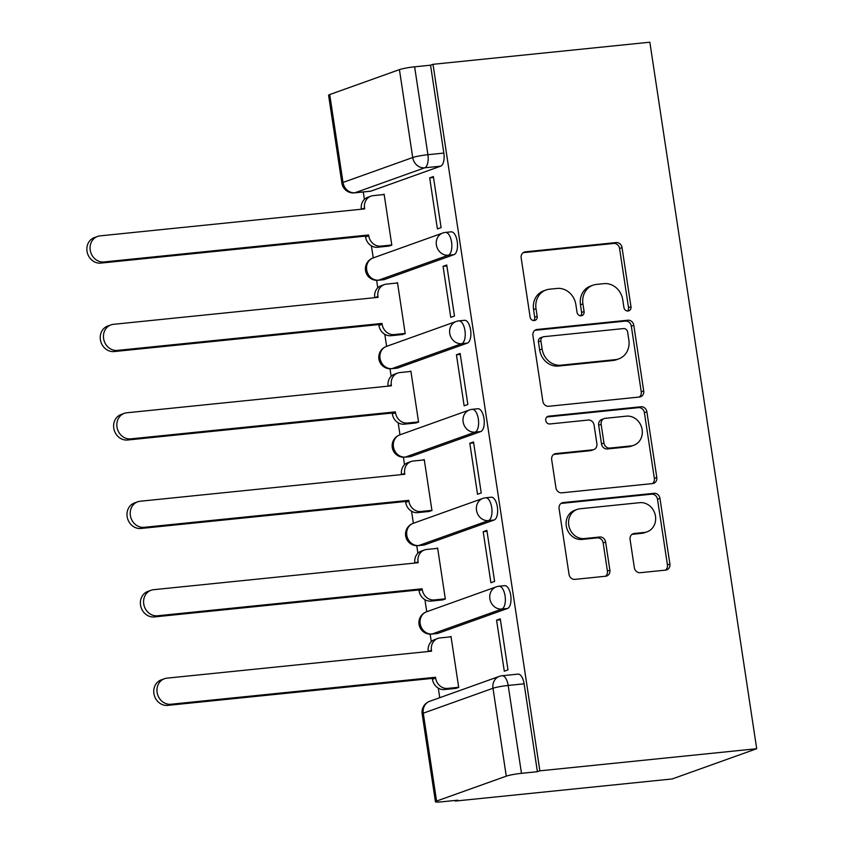 <?xml version="1.0" encoding="UTF-8"?>
<svg xmlns="http://www.w3.org/2000/svg" width="844" height="844" viewBox="0 0 844 844"><rect width="100%" height="100%" fill="white"/><g stroke="black" fill="none" stroke-linecap="round" stroke-linejoin="round"><path stroke-width="1.27" d="M628.041 311.014A3.956 3.524 70.3 0 0 630.985 306.752L622.039 247.619A5.655 5.043 70.3 0 0 616.152 242.566L525.369 251.828A5.655 5.043 70.3 0 0 524.303 252.061A5.655 5.043 70.3 0 0 521.17 257.905L530.116 317.038A3.956 3.524 70.3 0 0 537.174 316.321L536.014 308.672A18.104 16.131 70.3 0 1 546.057 289.977A18.104 16.131 70.3 0 1 549.465 289.207L557.029 288.437A18.104 16.131 70.3 0 1 575.861 304.61L577.022 312.259A3.956 3.524 70.3 0 0 584.08 311.541L582.919 303.882A18.104 16.131 70.3 0 1 592.963 285.198A18.104 16.131 70.3 0 1 596.37 284.428L603.935 283.658A18.104 16.131 70.3 0 1 622.766 299.82L623.916 307.48A3.956 3.524 70.3 0 0 628.041 311.014M627.461 311.014A3.956 3.524 70.3 0 0 628.516 307.638L619.58 248.495A5.655 5.043 70.3 0 0 613.693 243.452L523.153 252.683M533.651 320.583A3.956 3.524 70.3 0 0 534.706 317.207L533.556 309.548L536.014 308.672M580.556 315.804A3.956 3.524 70.3 0 0 581.611 312.417L580.461 304.768L582.919 303.882M634.34 567.664A5.655 5.043 70.3 0 0 640.216 572.707L665.694 570.111A5.655 5.043 70.3 0 0 666.749 569.869A5.655 5.043 70.3 0 0 669.893 564.035L659.955 498.361A5.655 5.043 70.3 0 0 654.079 493.307L563.296 502.56A5.655 5.043 70.3 0 0 562.231 502.802A5.655 5.043 70.3 0 0 559.087 508.647L569.025 574.321A5.655 5.043 70.3 0 0 574.912 579.374L605.675 576.23A5.655 5.043 70.3 0 0 606.741 575.998A5.655 5.043 70.3 0 0 609.874 570.154L605.623 542.048A5.655 5.043 70.3 0 0 599.736 536.995L584.481 538.556A15.129 13.483 70.3 0 1 569.056 526.635A15.129 13.483 70.3 0 1 577.138 509.417A15.129 13.483 70.3 0 1 579.976 508.774L639.741 502.676A15.129 13.483 70.3 0 1 655.166 514.597A15.129 13.483 70.3 0 1 647.095 531.815A15.129 13.483 70.3 0 1 644.246 532.458L634.287 533.471A5.655 5.043 70.3 0 0 633.222 533.714A5.655 5.043 70.3 0 0 630.088 539.548L634.34 567.664M756.699 748.723L539.865 770.836L433.014 64.313L649.848 42.2L756.699 748.723L672.214 778.949L455.38 801.061L455.285 800.439M639.509 397.018A5.655 5.043 70.3 0 0 640.575 396.775A5.655 5.043 70.3 0 0 643.708 390.941L633.781 325.257A5.655 5.043 70.3 0 0 627.894 320.214L537.111 329.466A5.655 5.043 70.3 0 0 536.045 329.709A5.655 5.043 70.3 0 0 532.912 335.543L542.84 401.227A5.655 5.043 70.3 0 0 548.727 406.281L639.509 397.018M646.873 411.809L656.801 477.482A5.655 5.043 70.3 0 1 653.667 483.327A5.655 5.043 70.3 0 1 652.602 483.57L561.819 492.822A5.655 5.043 70.3 0 1 555.932 487.769L551.681 459.663A5.655 5.043 70.3 0 1 554.824 453.829A5.655 5.043 70.3 0 1 555.879 453.587L592.699 449.831A5.655 5.043 70.3 0 0 593.765 449.588A5.655 5.043 70.3 0 0 596.898 443.754L594.081 425.102A5.655 5.043 70.3 0 0 588.194 420.048L549.866 423.962A3.956 3.524 70.3 0 1 548.684 416.166L640.986 406.755A5.655 5.043 70.3 0 1 646.873 411.809L644.405 412.695L654.343 478.369L656.801 477.482M363.268 191.968L364.386 199.384M371.413 245.847L373.238 257.895M376.624 280.335L377.764 287.846M384.79 334.308L386.615 346.356M390.002 368.796L391.141 376.308M398.168 422.77L399.993 434.808M403.39 457.248L404.519 464.759M411.545 511.221L413.37 523.269M416.767 545.709L417.896 553.221M424.922 599.683L426.748 611.731M430.145 634.16L431.273 641.672M438.3 688.134L439.745 697.693M539.865 770.836L537.406 771.711L521.476 773.336A11.521 1.118 171.4 0 0 506.273 776.153L436.57 801.083A11.521 1.118 171.4 0 0 435.451 801.758A11.521 1.118 171.4 0 0 441.918 801.8L457.849 800.175L455.38 801.061M433.014 64.313L430.556 65.188L443.849 153.08A11.521 5.106 84.2 0 1 440.631 166.184L370.927 191.124L354.997 192.748A11.521 5.106 84.2 0 1 354.448 192.875L370.379 191.25A11.521 5.106 -95.8 0 0 370.927 191.124M399.423 69.63L329.719 94.56L343.002 182.452L412.716 157.522L399.423 69.63A11.521 1.118 -8.6 0 1 414.626 66.813L427.919 154.705A11.521 5.106 84.2 0 1 424.701 167.808L354.997 192.748A11.521 10.265 70.3 0 1 343.002 182.452A11.521 1.118 171.4 0 0 341.883 183.127A11.521 11.521 0 0 0 354.448 192.875M430.556 65.188L414.626 66.813M341.883 183.127L328.59 95.235A11.521 1.118 -8.6 0 1 329.719 94.56M388.082 246.184L391.827 245.214L384.115 194.173L382.743 194.669M429.68 177.873L437.392 228.903L441.096 227.585L433.373 176.554L429.68 177.873L433.51 177.483M443.058 266.335L450.77 317.365L454.473 316.046L446.75 265.005L443.058 266.335L446.887 265.944M401.459 334.646L405.204 333.665L397.492 282.634L396.121 283.12M456.435 354.786L464.147 405.816L467.85 404.498L460.128 353.467L456.435 354.786L460.265 354.396M414.837 423.097L418.582 422.127L410.87 371.086L409.498 371.582M469.813 443.248L477.535 494.278L481.228 492.959L473.505 441.929L469.813 443.248L473.642 442.857M428.214 511.559L431.959 510.578L424.247 459.547L422.876 460.033M483.19 531.699L490.913 582.74L494.605 581.41L486.882 530.38L483.19 531.699L487.03 531.309M441.591 600.01L445.337 599.04L437.625 547.999L436.253 548.494M496.567 620.161L504.29 671.191L507.982 669.872L500.26 618.842L496.567 620.161L500.408 619.77M454.969 688.472L458.714 687.491L451.002 636.46L449.63 636.956M507.518 608.471L501.874 609.051A11.521 5.106 84.2 0 0 505.166 596.56A11.521 5.106 84.2 0 0 498.983 586.242L504.638 585.662A11.521 5.106 -95.8 0 1 510.82 595.991A11.521 5.106 -95.8 0 1 507.518 608.471L437.814 633.411L432.16 633.981A11.521 5.106 84.2 0 1 431.622 634.108L437.266 633.527A11.521 5.106 -95.8 0 0 437.814 633.411M494.141 520.009L488.497 520.59A11.521 5.106 84.2 0 0 491.788 508.109A11.521 5.106 84.2 0 0 485.606 497.781L491.261 497.211A11.521 5.106 -95.8 0 1 497.443 507.529A11.521 5.106 -95.8 0 1 494.141 520.009L424.437 544.95L418.782 545.53A11.521 5.106 84.2 0 1 418.244 545.646L423.888 545.076A11.521 5.106 -95.8 0 0 424.437 544.95M480.763 431.558L475.119 432.128A11.521 5.106 84.2 0 0 478.411 419.647A11.521 5.106 84.2 0 0 472.229 409.329L477.883 408.749A11.521 5.106 -95.8 0 1 484.066 419.078A11.521 5.106 -95.8 0 1 480.763 431.558L411.06 456.488L405.405 457.068A11.521 5.106 84.2 0 1 404.867 457.195L410.511 456.615A11.521 5.106 -95.8 0 0 411.06 456.488M467.386 343.097L461.742 343.677A11.521 5.106 84.2 0 0 465.033 331.196A11.521 5.106 84.2 0 0 458.851 320.868L464.506 320.298A11.521 5.106 -95.8 0 1 470.688 330.616A11.521 5.106 -95.8 0 1 467.386 343.097L397.682 368.037L392.027 368.617A11.521 5.106 84.2 0 1 391.479 368.733L397.134 368.163A11.521 5.106 -95.8 0 0 397.682 368.037M454.009 254.645L448.354 255.215A11.521 5.106 84.2 0 0 451.656 242.734A11.521 5.106 84.2 0 0 445.474 232.416L451.129 231.836A11.521 5.106 -95.8 0 1 457.311 242.165A11.521 5.106 -95.8 0 1 454.009 254.645L384.305 279.575L378.65 280.155A11.521 5.106 84.2 0 1 378.101 280.282L383.756 279.702A11.521 5.106 -95.8 0 0 384.305 279.575M537.406 771.711L524.113 683.819A11.521 5.106 -95.8 0 0 518.016 674.124L502.085 675.749A11.521 5.106 84.2 0 1 508.183 685.444L521.476 773.336M592.963 285.198L590.505 286.074A18.104 16.131 70.3 0 0 580.461 304.768M546.057 289.977L543.599 290.863A18.104 16.131 70.3 0 0 533.556 309.548M639.267 397.039A5.655 5.043 70.3 0 0 641.25 391.816L631.323 326.143A5.655 5.043 70.3 0 0 625.436 321.089L534.896 330.32M627.641 332.103A3.956 3.524 70.3 0 0 623.526 328.569L543.842 336.693A3.956 3.524 70.3 0 0 540.899 340.955L542.122 349.015A18.104 16.131 70.3 0 0 560.954 365.188L615.424 359.628A18.104 16.131 70.3 0 0 618.821 358.858A18.104 16.131 70.3 0 0 628.864 340.174L627.641 332.103M543.093 336.861L540.635 337.748A3.956 3.524 70.3 0 0 538.43 341.831L540.899 340.955M618.821 358.858L616.363 359.744A18.104 16.131 70.3 0 1 612.955 360.515L558.485 366.064A18.104 16.131 70.3 0 1 539.654 349.901L538.43 341.831M652.359 483.591A5.655 5.043 70.3 0 0 654.343 478.369M553.664 454.441L590.241 450.707A5.655 5.043 70.3 0 0 591.306 450.474L593.765 449.588M546.87 416.989L638.518 407.641L640.986 406.755M630.901 445.938A15.129 13.483 70.3 0 0 633.749 445.294A15.129 13.483 70.3 0 0 641.82 428.066A15.129 13.483 70.3 0 0 626.406 416.155L605.348 418.307A5.655 5.043 70.3 0 0 604.283 418.54A5.655 5.043 70.3 0 0 601.139 424.384L603.966 443.026A5.655 5.043 70.3 0 0 609.853 448.08L630.901 445.938L628.442 446.814A15.129 13.483 70.3 0 0 631.291 446.17L633.749 445.294M604.283 418.54L601.814 419.426A5.655 5.043 70.3 0 0 598.681 425.271L601.139 424.384M628.442 446.814L607.385 448.966A5.655 5.043 70.3 0 1 601.498 443.912L598.681 425.271M644.405 412.695A5.655 5.043 70.3 0 0 638.518 407.641M647.095 531.815L644.626 532.691A15.129 13.483 70.3 0 1 641.788 533.334L632.061 534.326M577.138 509.417L574.669 510.303A15.129 13.483 70.3 0 0 566.598 527.521A15.129 13.483 70.3 0 0 582.022 539.432L584.481 538.556M605.433 576.262A5.655 5.043 70.3 0 0 607.416 571.04L603.165 542.924A5.655 5.043 70.3 0 0 597.278 537.881L582.022 539.432M665.452 570.143A5.655 5.043 70.3 0 0 667.425 564.91L657.497 499.237A5.655 5.043 70.3 0 0 651.61 494.183L561.07 503.425M389.506 246.037L377.542 247.26A11.521 10.265 -109.7 0 1 365.558 236.964L365.431 236.12L368.628 234.97L368.754 235.824A11.521 10.265 70.3 0 0 380.749 246.11L391.795 244.992M384.168 194.521L373.122 195.65A11.521 10.265 70.3 0 0 370.949 196.135A11.521 10.265 70.3 0 0 364.555 208.035L364.682 208.89L100.067 235.866A13.251 11.805 70.3 0 0 97.577 236.436A13.251 11.805 70.3 0 0 90.508 251.523A13.251 11.805 70.3 0 0 104.012 261.957L368.628 234.97M365.431 236.12L100.805 263.096A13.251 11.805 -109.7 0 1 87.301 252.662A13.251 11.805 -109.7 0 1 94.37 237.575L97.577 236.436M364.555 208.035L361.348 209.185A11.521 10.265 -109.7 0 1 367.752 197.285L370.949 196.135M402.883 334.498L390.92 335.712A11.521 10.265 -109.7 0 1 378.935 325.425L378.808 324.571L382.005 323.431L382.132 324.275A11.521 10.265 70.3 0 0 394.127 334.572L405.173 333.443M397.545 282.983L386.499 284.101A11.521 10.265 70.3 0 0 384.326 284.597A11.521 10.265 70.3 0 0 377.933 296.497L378.059 297.341L113.444 324.328A13.251 11.805 70.3 0 0 110.954 324.887A13.251 11.805 70.3 0 0 103.886 339.974A13.251 11.805 70.3 0 0 117.39 350.408L382.005 323.431M378.808 324.571L114.183 351.558A13.251 11.805 -109.7 0 1 100.679 341.124A13.251 11.805 -109.7 0 1 107.747 326.037L110.954 324.887M374.736 297.679L374.736 297.637A11.521 10.265 -109.7 0 1 381.129 285.736L384.326 284.597M416.261 422.949L404.308 424.173A11.521 10.265 -109.7 0 1 392.312 413.876L392.186 413.032L395.382 411.883L395.509 412.737A11.521 10.265 70.3 0 0 407.504 423.023L418.55 421.905M410.922 371.434L399.877 372.563A11.521 10.265 70.3 0 0 397.703 373.048A11.521 10.265 70.3 0 0 391.31 384.948L391.437 385.803L126.822 412.79A13.251 11.805 70.3 0 0 124.332 413.349A13.251 11.805 70.3 0 0 117.263 428.435A13.251 11.805 70.3 0 0 130.767 438.869L395.382 411.883M392.186 413.032L127.571 440.009A13.251 11.805 -109.7 0 1 114.056 429.575A13.251 11.805 -109.7 0 1 121.125 414.488L124.332 413.349M388.113 386.141L388.113 386.098A11.521 10.265 -109.7 0 1 394.507 374.198L397.703 373.048M429.638 511.411L417.685 512.635A11.521 10.265 -109.7 0 1 405.69 502.338L405.563 501.484L408.76 500.344L408.886 501.188A11.521 10.265 70.3 0 0 420.882 511.485L431.928 510.356M424.3 459.896L413.254 461.014A11.521 10.265 70.3 0 0 411.081 461.51A11.521 10.265 70.3 0 0 404.687 473.41L404.814 474.254L140.199 501.241A13.251 11.805 70.3 0 0 137.709 501.8A13.251 11.805 70.3 0 0 130.641 516.887A13.251 11.805 70.3 0 0 144.145 527.321L408.76 500.344M405.563 501.484L140.948 528.471A13.251 11.805 -109.7 0 1 127.433 518.037A13.251 11.805 -109.7 0 1 134.502 502.95L137.709 501.8M401.491 474.592L401.491 474.55A11.521 10.265 -109.7 0 1 407.884 462.649L411.081 461.51M443.016 599.862L431.062 601.086A11.521 10.265 -109.7 0 1 419.067 590.789L418.94 589.945L422.137 588.795L422.264 589.65A11.521 10.265 70.3 0 0 434.259 599.947L445.305 598.818M437.677 548.347L426.631 549.476A11.521 10.265 70.3 0 0 424.458 549.961A11.521 10.265 70.3 0 0 418.065 561.861L418.191 562.716L153.576 589.703A13.251 11.805 70.3 0 0 151.087 590.262A13.251 11.805 70.3 0 0 144.018 605.348A13.251 11.805 70.3 0 0 157.522 615.782L422.137 588.795M418.94 589.945L154.325 616.932A13.251 11.805 -109.7 0 1 140.811 606.488A13.251 11.805 -109.7 0 1 147.879 591.412L151.087 590.262M414.868 563.053L414.868 563.011A11.521 10.265 -109.7 0 1 421.262 551.111L424.458 549.961M456.393 688.324L444.44 689.548A11.521 10.265 -109.7 0 1 432.444 679.251L432.318 678.397L435.515 677.257L435.652 678.101A11.521 10.265 70.3 0 0 447.637 688.398L458.682 687.269M451.055 636.809L440.009 637.937A11.521 10.265 70.3 0 0 437.836 638.423A11.521 10.265 70.3 0 0 431.442 650.323L431.569 651.167L166.954 678.154A13.251 11.805 70.3 0 0 164.464 678.724A13.251 11.805 70.3 0 0 157.395 693.8A13.251 11.805 70.3 0 0 170.899 704.244L435.515 677.257M432.318 678.397L167.703 705.384A13.251 11.805 -109.7 0 1 154.188 694.95A13.251 11.805 -109.7 0 1 161.267 679.863L164.464 678.724M428.246 651.515L428.246 651.462A11.521 10.265 -109.7 0 1 434.639 639.573L437.836 638.423M628.516 307.638L630.985 306.752M534.706 317.207L537.174 316.321M581.611 312.417L584.08 311.541M506.273 776.153L492.98 688.261L423.277 713.191L436.57 801.083M440.631 166.184L424.701 167.808A11.521 10.265 70.3 0 1 412.716 157.522A11.521 1.118 -8.6 0 1 427.919 154.705L443.849 153.08M498.983 586.242A11.521 11.521 0 0 0 496.272 586.854A11.521 10.265 -109.7 0 0 489.879 598.755A11.521 10.265 -109.7 0 0 501.874 609.051L432.16 633.981A11.521 10.265 -109.7 0 1 420.175 623.695A11.521 10.265 70.3 0 1 426.568 611.794A11.521 11.521 0 0 0 431.622 634.108M485.606 497.781A11.521 11.521 0 0 0 482.895 498.403A11.521 10.265 -109.7 0 0 476.501 510.293A11.521 10.265 -109.7 0 0 488.497 520.59L418.782 545.53A11.521 10.265 -109.7 0 1 406.797 535.233A11.521 10.265 70.3 0 1 413.191 523.333A11.521 11.521 0 0 0 418.244 545.646M472.229 409.329A11.521 11.521 0 0 0 469.517 409.941A11.521 10.265 -109.7 0 0 463.124 421.842A11.521 10.265 -109.7 0 0 475.119 432.128L405.405 457.068A11.521 10.265 -109.7 0 1 393.42 446.771A11.521 10.265 70.3 0 1 399.813 434.882A11.521 11.521 0 0 0 404.867 457.195M458.851 320.868A11.521 11.521 0 0 0 456.14 321.48A11.521 10.265 -109.7 0 0 449.746 333.38A11.521 10.265 -109.7 0 0 461.742 343.677L392.027 368.617A11.521 10.265 -109.7 0 1 380.043 358.32A11.521 10.265 70.3 0 1 386.436 346.42A11.521 11.521 0 0 0 391.479 368.733M445.474 232.416A11.521 11.521 0 0 0 442.762 233.028A11.521 10.265 -109.7 0 0 436.369 244.929A11.521 10.265 -109.7 0 0 448.354 255.215L378.65 280.155A11.521 10.265 -109.7 0 1 366.665 269.858A11.521 10.265 70.3 0 1 373.059 257.969A11.521 11.521 0 0 0 378.101 280.282M524.113 683.819L508.183 685.444A11.521 1.118 -8.6 0 0 492.98 688.261A11.521 10.265 -109.7 0 1 499.374 676.361L429.67 701.301A11.521 11.521 0 0 0 422.158 713.866L435.451 801.758M422.158 713.866A11.521 1.118 171.4 0 1 423.277 713.191A11.521 10.265 -109.7 0 1 429.67 701.301M523.333 252.556L525.369 251.828M613.693 243.452L616.152 242.566M619.58 248.495L622.039 247.619M535.075 330.194L537.111 329.466M625.436 321.089L627.894 320.214M631.323 326.143L633.781 325.257M641.25 391.816L643.708 390.941M539.654 349.901L542.122 349.015M558.485 366.064L560.954 365.188M612.955 360.515L615.424 359.628M553.843 454.315L555.879 453.587M590.241 450.707L592.699 449.831M547.26 416.683L548.684 416.166M601.498 443.912L603.966 443.026M607.385 448.966L609.853 448.08M632.251 534.199L634.287 533.471M641.788 533.334L644.246 532.458M597.278 537.881L599.736 536.995M603.165 542.924L605.623 542.048M607.416 571.04L609.874 570.154M561.249 503.288L563.296 502.56M651.61 494.183L654.079 493.307M657.497 499.237L659.955 498.361M667.425 564.91L669.893 564.035M365.558 236.964L368.754 235.824M377.542 247.26L380.749 246.11M100.805 263.096L104.012 261.957M378.935 325.425L382.132 324.275M390.92 335.712L394.127 334.572M374.736 297.637L377.933 296.497M114.183 351.558L117.39 350.408M392.312 413.876L395.509 412.737M404.308 424.173L407.504 423.023M388.113 386.098L391.31 384.948M127.571 440.009L130.767 438.869M405.69 502.338L408.886 501.188M417.685 512.635L420.882 511.485M401.491 474.55L404.687 473.41M140.948 528.471L144.145 527.321M419.067 590.789L422.264 589.65M431.062 601.086L434.259 599.947M414.868 563.011L418.065 561.861M154.325 616.932L157.522 615.782M432.444 679.251L435.652 678.101M444.44 689.548L447.637 688.398M428.246 651.462L431.442 650.323M167.703 705.384L170.899 704.244M373.059 257.969L442.762 233.028M386.436 346.42L456.14 321.48M399.813 434.882L469.517 409.941M413.191 523.333L482.895 498.403M426.568 611.794L496.272 586.854M502.085 675.749A11.521 11.521 0 0 0 499.374 676.361"/></g></svg>
